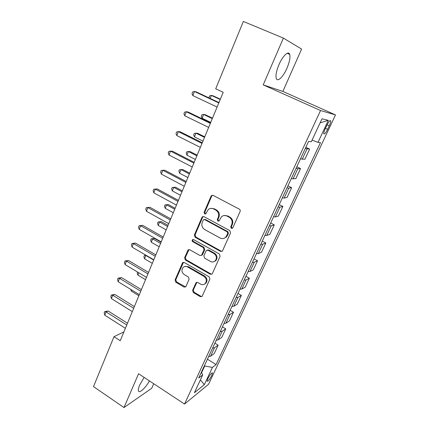 <?xml version="1.0" encoding="UTF-8"?>
<svg xmlns="http://www.w3.org/2000/svg" width="429" height="429" viewBox="0 0 429 429"><rect width="100%" height="100%" fill="white"/><g stroke="black" fill="none" stroke-linecap="round" stroke-linejoin="round"><path stroke-width="0.64" d="M231.306 228.357L232.808 227.842L240.111 211.486C240.444 210.5 240.181 209.722 239.328 209.159L213.138 195.388L211.476 195.576L211.047 196.171L204.086 212.371L204.622 213.964L205.791 213.83L208.253 209.55C209.888 208.21 211.679 208.001 213.626 208.923L215.771 210.071C218.431 211.856 219.251 214.302 218.238 217.406L217.321 219.498L217.862 221.107L219.08 220.946L221.423 216.811C223.112 215.353 224.978 215.111 227.032 216.077L229.209 217.24C231.907 219.053 232.738 221.514 231.698 224.64L230.764 226.743L231.306 228.357M224.013 215.535L227.676 215.932L229.853 217.09C232.545 218.897 233.371 221.359 232.336 224.474L231.403 226.566L231.944 228.18L232.411 228.314M212.591 195.222L211.728 196.074L204.783 212.237L205.647 213.937M210.864 208.376L214.296 208.794L216.441 209.942C219.09 211.717 219.911 214.157 218.903 217.262L217.986 219.348L218.522 220.946L218.924 221.069M144.128 377.407L139.666 385.092C138.476 387.891 138.068 389.848 138.444 390.964C139.296 393.736 145.544 387.934 149.448 380.92M286.931 68.308C289.532 62.125 290.454 57.486 289.698 54.392C288.561 50.349 282.679 55.856 278.957 64.65C276.383 70.876 275.488 75.466 276.26 78.416C277.488 82.448 283.285 76.845 286.931 68.308M211.765 375.52L212.527 372.967C211.658 372.608 210.113 374.496 207.893 378.63L207.137 381.166C208.027 381.504 209.567 379.622 211.765 375.52M192.61 290.326L193.35 292.557L200.305 296.659L202.08 296.428L209.91 279.075L209.154 276.818L184.261 262.5L182.604 262.682L175.048 279.987L175.783 282.191L184.014 287.049L185.709 286.851L185.988 286.427L189.13 279.236L188.385 277.011L184.261 274.608C181.639 272.458 181.258 270.066 183.124 267.428C184.449 266.253 185.934 266.087 187.586 266.935L203.947 276.367C206.553 278.442 206.993 280.807 205.266 283.462C203.888 284.786 202.311 284.99 200.531 284.084L197.796 282.491L196.058 282.706L192.61 290.326L193.313 290.004L194.058 292.229L200.992 296.321L201.995 296.514M138.572 373.745L123.986 407.55L93.501 386.615L113.985 336.695L120.233 340.733L223.214 92.278L215.707 88.808L243.35 21.45L283.392 38.106L263.213 84.878L320.543 110.532L184.54 404.07L138.572 373.745M220.501 251.367L222.308 251.115L222.603 250.675L230.545 232.904L229.767 230.598L203.989 216.645L202.327 216.833L201.936 217.39L194.369 235.001L195.125 237.248L220.501 251.367L222.056 251.33M220.109 256.258L212.344 273.622L212.082 274.029L210.29 274.27L185.344 259.974L184.604 257.749L188.09 249.919L189.752 249.737L199.855 255.448L201.576 255.239L204.048 249.844L203.292 247.587L192.712 241.661C191.999 241.087 191.908 240.444 192.433 239.731L193.597 239.602L219.342 253.973L220.109 256.258M326.882 125.279L325.198 128.861C324.174 131.113 323.702 132.722 323.793 133.692C324.383 134.604 325.665 133.146 327.633 129.317L329.29 125.783C330.33 123.52 330.802 121.89 330.721 120.892C330.142 119.959 328.861 121.418 326.882 125.279M320.543 110.532L335.499 114.924L208.58 384.245L184.54 404.07M320.114 122.85L328.324 120.34L322.002 118.795L311.325 141.72L308.553 141.457L198.67 378.051L202.692 374.941L201.346 372.292M328.324 120.34L317.996 142.358L312.092 140.074M207.432 359.186L216.071 364.58L320.474 142.6L317.996 142.358M216.071 364.58L212.43 367.401L204.338 384.647L194.407 392.728L202.692 374.941M263.213 84.878L282.867 91.436L301.592 49.067L283.392 38.106M123.986 407.55L151.71 388.277L153.716 383.735M282.867 91.436L335.499 114.924M123.895 331.896L113.985 336.695M201.576 372.742L204.708 366.001L204.37 365.787M305.839 147.297L309.636 149.088L305.276 148.509M300.461 158.88L304.89 159.256L309.636 149.088M296.809 166.747L300.547 168.559L297.812 168.715L296.053 168.366M291.329 178.544L293.098 178.845L295.892 178.544L300.547 168.559M287.939 185.837L291.629 187.671L288.787 188.111L287.006 187.854M282.362 197.844L284.159 198.059L287.055 197.474L291.629 187.671M279.236 204.585L282.872 206.44L279.923 207.153L278.121 206.982M273.563 216.79L275.38 216.918L278.378 216.066L282.872 206.44M270.683 222.994L274.27 224.871L271.225 225.847L269.401 225.761M264.929 235.392L266.763 235.435L269.857 234.325L274.27 224.871M262.285 241.077L265.824 242.975L262.682 244.203L260.837 244.203M256.445 253.657L258.301 253.619L261.492 252.263L265.824 242.975M254.038 258.843L257.523 260.757L254.295 262.232L252.429 262.307M248.112 271.595L249.989 271.482L253.271 269.884L257.523 260.757M245.93 276.297L249.372 278.233L246.053 279.939L244.165 280.089M239.929 289.21L241.827 289.023L245.19 287.199L249.372 278.233M237.966 293.447L241.361 295.399L237.961 297.335L236.052 297.56M231.891 306.521L233.805 306.263L237.248 304.209L241.361 295.399M230.137 310.306L233.489 312.274L230.003 314.43L228.083 314.725M223.992 323.53L225.922 323.198L229.445 320.935L233.489 312.274M222.436 326.877L225.745 328.861L222.19 331.226L220.249 331.59M216.232 340.245L218.179 339.848L221.777 337.376L225.745 328.861M214.87 343.168L218.141 345.168L214.505 347.737L212.553 348.166M208.601 356.671L210.564 356.209L214.232 353.539L218.141 345.168M204.708 366.001L212.43 367.401M204.338 384.647L200.386 379.89M203.351 216.463L202.633 217.24L195.082 234.808L195.833 237.055L221.155 251.137M227.767 233.473L227.225 231.858L204.633 219.594L203.464 219.734L202.252 222.292C201.271 225.348 202.08 227.767 204.687 229.547L220.034 237.972C222.152 238.991 224.067 238.722 225.772 237.167L227.767 233.473L228.405 233.279L227.869 231.671L227.225 231.858M204.284 219.482L205.325 219.444L227.869 231.671M224.115 238.267L226.421 236.964L227.429 235.473L226.785 235.666M228.405 233.279L227.429 235.473M189.007 249.539L185.328 257.502L186.068 259.727L210.961 273.986L211.915 274.179M201.373 255.405L202.585 254.536L204.735 249.619L203.979 247.361L193.42 241.457L192.712 241.661M193.211 239.473L193.147 239.532C192.621 240.24 192.712 240.883 193.42 241.457M210.473 261.454C212.248 262.339 213.84 262.119 215.245 260.805C217.074 258.081 216.645 255.663 213.969 253.56L208.065 250.257L206.328 250.477L206.011 250.949L203.85 255.877L204.606 258.135L210.473 261.454M214.173 261.599L215.91 260.548C217.734 257.829 217.31 255.421 214.639 253.325L213.969 253.56M207.239 250.064L208.746 250.032L214.639 253.325M196.873 282.293L193.313 290.004M204.413 284.154L205.947 283.151C207.674 280.507 207.234 278.148 204.633 276.078L203.947 276.367M184.781 266.495L188.304 266.666L204.633 276.078M183.478 262.301L175.788 279.697L176.523 281.896L185.618 286.937M220.34 99.206L213.004 95.78L211.422 95.415L210.178 98.445M220.211 99.523L211.422 95.415L209.663 95.849L209.036 97.378L209.325 98.048M218.946 102.563L196.251 91.908L194.46 91.495L218.795 102.928M192.825 95.576L192.004 93.597L192.653 91.972L194.46 91.495L192.825 95.576L217.09 107.046M212.473 118.184L205.239 114.709L203.619 114.452L202.08 118.222L210.725 122.404M212.291 118.624L203.619 114.452L201.903 114.822L201.287 116.323L202.08 118.222M204.746 136.83L197.608 133.301L195.956 133.162L194.444 136.862L202.976 141.103M204.515 137.387L195.956 133.162L194.283 133.462L193.677 134.942L194.444 136.862M197.152 155.153L190.106 151.582L188.428 151.544L186.937 155.18L195.361 159.475M196.873 155.824L188.428 151.544L186.792 151.78L186.197 153.233L186.937 155.18M210.537 122.86L188.165 112.033L186.342 111.749L210.328 123.364M184.733 115.755L183.939 113.744L184.577 112.146L186.342 111.749L184.733 115.755L208.655 127.402M202.284 142.777L180.223 131.789L178.367 131.628L202.016 143.415M176.791 135.559L176.019 133.521L176.646 131.955L178.367 131.628L176.791 135.559L200.375 147.383M194.181 162.323L172.426 151.185L170.538 151.142L193.86 163.095M168.994 155.003L168.248 152.939L168.865 151.399L170.538 151.142L168.994 155.003L192.246 166.988M189.688 173.16L182.733 169.546L181.027 169.611L179.563 173.187L187.875 177.531M189.361 173.949L181.027 169.611L179.429 169.787L178.845 171.219L179.563 173.187M186.224 181.51L164.774 170.227L162.854 170.302L185.854 182.411M161.336 174.088L160.618 172.002L161.224 170.49L162.854 170.302L161.336 174.088L184.272 186.229M182.352 190.862L175.482 187.205L173.75 187.371L172.313 190.884L180.518 195.281M181.982 191.758L173.75 187.371L172.19 187.489L175.482 187.205M172.313 190.884L171.616 188.894L172.19 187.489M175.134 208.269L168.356 204.569L166.602 204.831L165.186 208.285L173.284 212.73M174.721 209.266L166.602 204.831L165.074 204.896L168.356 204.569M165.186 208.285L164.511 206.274L165.074 204.896M168.045 225.381L161.347 221.648L159.567 221.997L158.178 225.397L166.173 229.89M167.589 226.48L159.567 221.997L158.076 222.007L161.347 221.648M158.178 225.397L157.518 223.364L158.076 222.007M161.068 242.213L154.456 238.438L152.654 238.883L151.281 242.224L159.18 246.761M160.569 243.409L152.654 238.883L151.19 238.84L154.456 238.438M151.281 242.224L150.649 240.176L151.19 238.84M153.673 260.054L145.849 255.486L144.503 258.773L152.306 263.352M146.225 255.378L144.423 255.394L145.796 255.126M144.503 258.773L143.887 256.708L144.423 255.394M178.416 200.354L157.255 188.932L155.309 189.114L177.992 201.373M153.818 192.836L153.121 190.723L153.716 189.237L155.309 189.114L153.818 192.836L176.437 205.126M153.716 189.237L157.255 188.932M170.747 218.854L149.871 207.298L147.903 207.593L170.275 219.991M146.434 211.245L145.763 209.111L146.343 207.652L147.903 207.593L146.434 211.245L168.747 223.675M146.343 207.652L149.871 207.298M215.358 261.03L215.074 260.971M163.218 237.028L142.616 225.348L140.621 225.74L162.698 238.277M139.178 229.333L138.529 227.177L139.103 225.74L140.621 225.74L139.178 229.333L161.197 241.897M139.103 225.74L142.616 225.348M155.818 254.88L135.489 243.077L133.467 243.575L155.255 256.236M132.057 247.104L131.424 244.921L131.987 243.516L133.467 243.575L132.057 247.104L153.78 259.792M131.987 243.516L135.489 243.077M148.547 272.415L128.486 260.505L126.442 261.095L147.941 273.884M125.053 264.564L124.442 262.366L125 260.977L126.442 261.095L125.053 264.564L146.493 277.375M125 260.977L128.486 260.505M138.776 272.764L137.832 275.059L145.538 279.676M137.832 275.059L137.237 272.973L137.607 272.066M141.404 289.65L121.6 277.633L119.535 278.314L140.755 291.216M118.168 281.724L117.584 279.504L118.125 278.142L119.535 278.314L118.168 281.724L139.334 294.648M118.125 278.142L121.6 277.633M131.714 289.993L131.274 291.076L138.883 295.731M131.274 291.076L130.824 289.452M134.384 306.59L114.833 294.466L112.747 295.238L133.692 308.253M111.406 298.589L110.838 296.353L111.374 295.018L112.747 295.238L111.406 298.589L132.298 311.626M111.374 295.018L114.833 294.466M127.483 323.241L108.178 311.02L106.076 311.878L126.753 324.994M104.756 315.17L104.204 312.918L104.73 311.604L106.076 311.878L104.756 315.17L125.381 328.308M104.73 311.604L108.178 311.02M302.204 159.277L307.008 148.949M293.098 178.845L297.812 168.715M284.159 198.059L288.787 188.111M275.38 216.918L279.923 207.153M266.763 235.435L271.225 225.847M258.301 253.619L262.682 244.203M249.989 271.482L254.295 262.232M241.827 289.023L246.053 279.939M233.805 306.263L237.961 297.335M225.922 323.198L230.003 314.43M218.179 339.848L222.19 331.226M210.564 356.209L214.505 347.737M327.113 124.796L329.29 125.783M325.45 128.319L327.633 129.317M232.336 224.474L231.698 224.64M229.853 217.09L229.209 217.24M227.676 215.932L227.032 216.077M217.986 219.348L217.321 219.498M218.903 217.262L218.238 217.406M216.441 209.942L215.771 210.071M214.296 208.794L213.626 208.923M204.783 212.237L204.086 212.371M211.728 196.074L211.047 196.171M231.403 226.566L230.764 226.743M195.833 237.055L195.125 237.248M195.082 234.808L194.369 235.001M202.633 217.24L201.936 217.39M205.325 219.444L204.633 219.594M210.961 273.986L210.29 274.27M186.068 259.727L185.344 259.974M185.328 257.502L184.604 257.749M188.47 250.193L187.752 250.418M202.585 254.536L201.893 254.772M204.735 249.619L204.048 249.844M203.979 247.361L203.292 247.587M208.746 250.032L208.065 250.257M196.482 282.813L195.785 283.119M188.304 266.666L187.586 266.935M184.738 286.738L184.014 287.049M176.523 281.896L175.783 282.191M175.788 279.697L175.048 279.987M183.006 262.902L182.277 263.154M200.992 296.321L200.305 296.659M194.058 292.229L193.35 292.557M287.14 53.309L289.698 54.392M212.199 372.758L212.527 372.967M330.073 120.597L330.721 120.892M212.157 195.485L211.476 195.576M203.024 216.688L202.327 216.833M226.421 236.964L225.772 237.167M188.814 249.694L188.09 249.919M202.268 254.998L201.576 255.239M193.147 239.532L192.433 239.731M215.91 260.548L215.245 260.805M196.755 282.4L196.058 282.706M205.947 283.151L205.266 283.462M183.333 262.425L182.604 262.682"/></g></svg>

